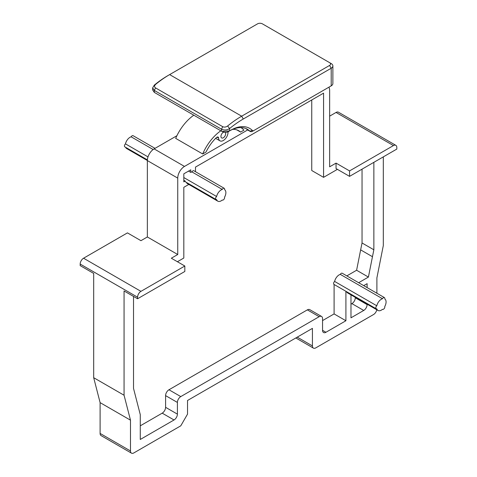 <?xml version="1.0" encoding="UTF-8"?>
<svg xmlns="http://www.w3.org/2000/svg" width="477" height="477" viewBox="0 0 477 477"><rect width="100%" height="100%" fill="white"/><g stroke="black" fill="none" stroke-linecap="round" stroke-linejoin="round"><path stroke-width="0.72" d="M125.612 147.304A6.684 3.858 120 0 0 126.667 148.556L147.357 160.505M155.031 148.353L133.071 135.677A1.908 1.103 120 0 0 131.145 136.816A6.684 3.858 120 0 0 125.469 143.875A1.908 1.103 120 0 0 124.437 145.986A1.908 1.103 120 0 0 124.837 146.856L147.387 159.878M125.469 143.875L148.001 156.885M131.145 136.816L153.153 149.522M184.492 166.425A9.546 5.509 -60 0 0 177.742 178.118L177.742 254.515L147.357 236.974L147.357 160.582A9.546 5.509 120 0 1 154.113 148.884L184.492 166.425L247.646 129.965M147.357 236.974L140.948 240.682L127.442 232.883L83.558 258.218A4.776 2.755 120 0 0 80.184 264.067L80.184 265.623L93.689 273.422L93.689 377.701L100.104 402.63L100.104 433.426A4.776 2.755 120 0 0 101.088 435.608L131.473 453.15A4.776 2.755 -60 0 1 130.483 450.962L130.483 420.171L124.068 395.236L124.068 290.958L137.573 298.757L184.826 271.473L184.826 266.017L171.326 258.218L177.742 254.515M176.901 135.73L154.113 148.884M228.233 131.694A2.385 1.377 120 0 0 228.03 132.636A6.684 3.858 -60 0 1 224.995 139.177A6.684 3.858 -60 0 1 219.969 140.84A6.684 3.858 -60 0 1 218.591 138.086A2.385 1.377 120 0 0 218.102 137.102A2.385 1.377 120 0 0 216.373 137.626A31.029 17.917 120 0 0 206.016 152.05L202.695 153.964L175.691 138.378A34.851 20.117 120 0 1 193.811 115.195M240.909 127.58A34.851 20.117 -60 0 1 243.926 130.167L240.605 132.081L236.813 129.893M328.85 87.219A9.546 5.509 -60 0 1 329.643 90.421L329.643 166.819L336.052 163.116L349.558 170.909L393.442 145.574A4.776 2.755 -60 0 1 395.827 145.336A4.776 2.755 -60 0 1 396.816 147.524L396.816 149.08L349.558 176.365L349.558 170.909M395.827 145.336L338.443 112.208A4.776 2.755 120 0 0 336.052 112.447L329.643 116.15M383.311 156.879L383.311 245.566L376.896 277.906L376.896 293.248M336.052 163.116L336.052 168.572L349.558 176.365M376.788 309.764A4.776 2.755 -60 0 1 373.521 314.546L315.798 347.87A4.776 2.755 -60 0 1 313.413 348.109A4.776 2.755 -60 0 1 312.423 345.92L312.423 328.379L187.527 400.489L187.527 414.131L180.777 425.824L133.858 452.911A4.776 2.755 -60 0 1 131.473 453.15M363.712 285.634L367.111 283.672L367.111 287.595M355.293 297.356L355.293 297.785L367.111 304.606A4.776 2.755 120 0 1 363.736 310.449L350.977 317.819L350.977 294.858M367.111 304.606L367.111 304.177M224.214 188.296L193.835 170.754A1.908 1.103 120 0 0 191.903 171.893A6.684 3.858 120 0 0 190.77 172.388L190.77 169.818L183.818 173.831L183.818 181.862L185.201 181.063A1.908 1.103 120 0 0 185.595 181.934L215.974 199.475A1.908 1.103 -60 0 1 215.58 198.605A1.908 1.103 -60 0 1 216.612 196.494A6.684 3.858 -60 0 1 222.282 189.435A1.908 1.103 -60 0 1 224.214 188.296A1.908 1.103 -60 0 1 224.607 189.172A1.908 1.103 -60 0 1 224.554 189.637A6.684 3.858 -60 0 1 225.877 192.66A6.684 3.858 -60 0 1 224.554 197.204A1.908 1.103 -60 0 1 224.607 197.609A1.908 1.103 -60 0 1 223.779 199.529A1.908 1.103 -60 0 1 222.306 200.042A1.908 1.103 -60 0 1 222.282 200.03A6.684 3.858 -60 0 1 217.81 201.175A6.684 3.858 -60 0 1 216.612 199.523A1.908 1.103 -60 0 1 215.974 199.475M186.37 182.387A6.684 3.858 120 0 0 187.425 183.633L217.81 201.175M188.814 184.432L183.818 187.318L183.818 258.027L177.402 261.73M133.518 296.42L133.518 388.391L140.274 414.638L140.274 439.466L174.027 419.975A4.776 2.755 120 0 0 177.402 414.131L177.402 402.439A4.776 2.755 -60 0 1 180.777 396.59L319.179 316.686A4.776 2.755 -60 0 1 321.564 316.454A4.776 2.755 -60 0 1 322.553 318.636L322.553 330.328A4.776 2.755 120 0 0 323.543 332.517A4.776 2.755 120 0 0 325.928 332.278L345.908 320.741L334.097 313.92L334.097 284.477A1.908 1.103 120 0 1 333.983 284.411A1.908 1.103 120 0 1 333.59 283.535A1.908 1.103 120 0 1 334.621 281.43L376.812 305.787A6.684 3.858 -60 0 1 382.488 298.727A1.908 1.103 -60 0 1 384.42 297.588A1.908 1.103 -60 0 1 384.814 298.465A1.908 1.103 -60 0 1 384.76 298.93A6.684 3.858 -60 0 1 386.078 301.953A6.684 3.858 -60 0 1 384.76 306.496A1.908 1.103 -60 0 1 384.814 306.902A1.908 1.103 -60 0 1 383.979 308.828A1.908 1.103 -60 0 1 382.506 309.334A1.908 1.103 -60 0 1 382.488 309.323A6.684 3.858 -60 0 1 378.011 310.467A6.684 3.858 -60 0 1 376.812 308.816A1.908 1.103 -60 0 1 376.18 308.774A1.908 1.103 -60 0 1 375.787 307.898A1.908 1.103 -60 0 1 376.812 305.787M345.908 291.298L345.908 320.741M346.576 291.68A6.684 3.858 120 0 0 347.632 292.932L378.011 310.467M372.459 256.704L373.861 249.799L362.043 242.978L360.642 249.882L372.459 256.704L368.417 277.071L358.65 282.712M373.861 249.799L373.861 162.335M337.406 169.353L323.567 177.343L323.567 93.146L195.492 167.087L195.492 171.714M355.293 297.785A4.776 2.755 -60 0 1 351.919 303.628L350.977 304.177M183.818 177.557L216.612 196.494M185.201 181.063L183.818 180.264M323.567 177.343L311.749 170.522L311.749 99.967M362.043 242.978L362.043 169.156M360.642 249.882L356.605 270.25L346.833 275.891M384.42 297.588L342.224 273.232A1.908 1.103 120 0 0 340.292 274.37A6.684 3.858 120 0 0 334.621 281.43M322.553 320.586L334.097 313.92M321.564 316.454L309.746 309.633A4.776 2.755 120 0 0 307.361 309.865L168.965 389.769A4.776 2.755 120 0 0 165.591 395.618L165.591 407.31A4.776 2.755 -60 0 1 162.21 413.154L140.274 425.824M368.417 277.071L356.605 270.25M340.292 274.37L382.488 298.727M191.903 171.893L222.282 189.435M188.54 171.106L190.77 172.388M184.826 266.017L140.948 291.352A4.776 2.755 -60 0 0 137.573 297.195L137.573 298.757M124.068 395.236L93.689 377.701M130.483 420.171L100.104 402.63M202.695 153.964A34.851 20.117 -60 0 1 220.815 130.787M240.605 132.081A31.029 17.917 120 0 0 238.822 130.781A31.029 17.917 120 0 0 232.752 129.339M223.695 132.135A3.339 1.932 120 0 0 220.946 136.416A3.339 1.932 120 0 0 221.638 137.942A3.339 1.932 120 0 0 224.214 137.048A3.339 1.932 120 0 0 225.675 133.685A3.339 1.932 120 0 0 225.275 132.403M329.851 86.641A3.822 2.206 0 0 0 329.857 86.635L331.199 85.866A5.73 3.309 0 0 0 332.874 83.523L332.874 65.909A5.73 3.309 180 0 1 331.199 68.247L329.577 65.438L241.678 116.191L243.294 118.994L331.199 68.247L331.199 85.866L253.979 130.442A2.862 1.652 -60 0 1 252.351 130.436A38.19 22.049 120 0 0 230.606 130.299L230.606 130.299A38.19 22.049 120 0 0 229.592 130.907L222.097 131.479L221.495 131.181L221.495 129.207C224.184 130.436 226.885 130.221 229.592 128.557A93.689 54.092 -60 0 1 243.294 118.994M245.995 128.587A36.282 20.946 -60 0 1 247.211 129.649A4.776 2.755 120 0 0 247.545 129.899L250.246 131.461A4.776 2.755 -60 0 1 249.912 131.205A36.282 20.946 120 0 0 247.396 129.279A36.282 20.946 120 0 0 229.92 130.704M223.379 132.01L222.097 131.479M223.027 131.837C224.87 132.63 226.629 132.57 228.292 131.652L229.473 130.972M329.577 65.438A3.434 1.986 180 0 0 329.577 62.63L331.199 63.566A5.73 3.309 180 0 1 332.874 65.909M252.631 131.223L253.979 130.442L252.631 131.223A4.776 2.755 -60 0 1 250.246 131.461M329.577 62.63L262.404 23.85A3.434 1.986 180 0 0 257.544 23.85L168.023 75.533A93.689 54.092 120 0 0 168.017 75.539A93.689 54.092 120 0 0 154.321 85.103L152.64 87.887L152.64 89.944L154.321 92.395L221.495 131.181M227.636 125.988C225.919 127.174 224.279 127.407 222.717 126.685L155.544 87.905C154.208 86.951 154.232 85.782 155.603 84.399A95.978 55.415 120 0 1 169.639 74.603L168.017 75.539L169.639 74.603L241.678 116.191A95.978 55.415 -60 0 0 227.636 125.988L229.592 128.557L229.592 130.907M154.321 85.103L155.603 84.399M152.64 87.887L154.321 90.427L221.495 129.207L222.717 126.685M177.742 178.118L147.357 160.582M393.442 145.574L336.052 112.447M363.736 310.449L351.919 303.628M174.027 419.975L162.21 413.154M165.591 407.31L177.402 414.131M177.402 402.439L165.591 395.618M168.965 389.769L180.777 396.59M319.179 316.686L307.361 309.865M322.553 330.328L325.928 332.278M83.558 258.218L140.948 291.352M137.573 297.195L80.184 264.067M100.104 433.426L130.483 450.962M297.237 337.15L312.423 345.92M217.005 137.167L218.591 138.086M247.211 129.649L249.912 131.205L252.351 130.436M155.544 87.905L154.321 90.427L154.321 92.395M376.18 308.774L333.983 284.411M295.835 337.96L313.413 348.109M215.646 138.342L219.969 140.84"/></g></svg>
